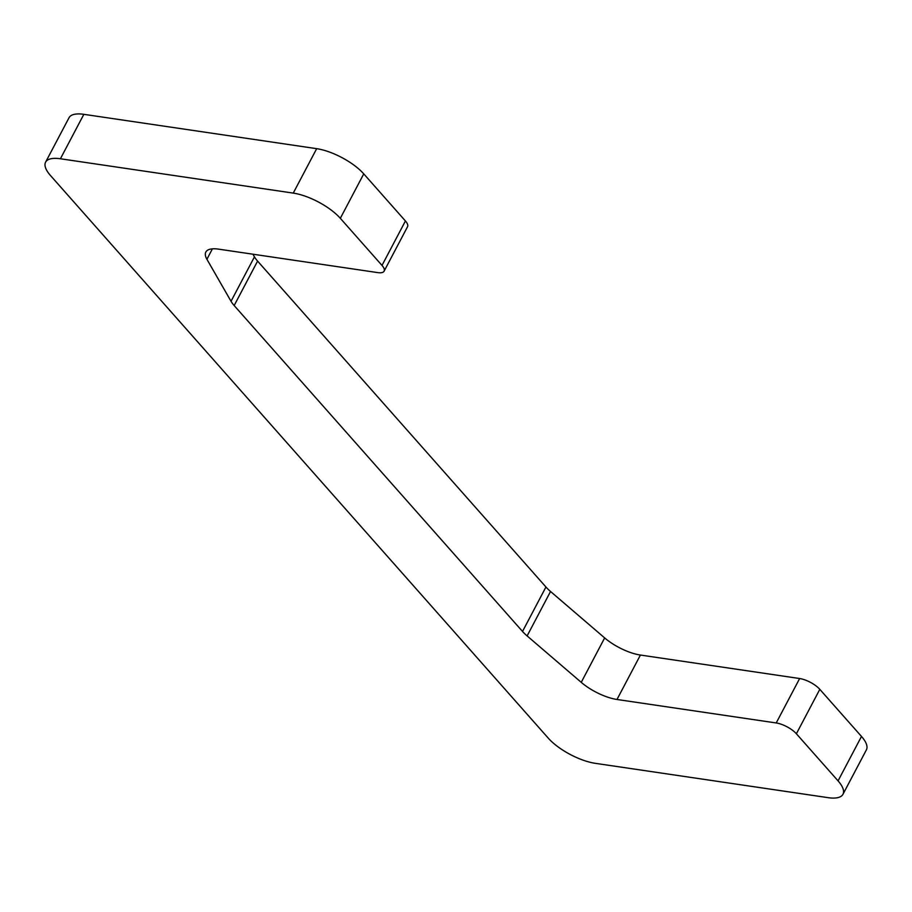 <?xml version="1.0" encoding="UTF-8"?>
<svg xmlns="http://www.w3.org/2000/svg" width="912" height="912" viewBox="0 0 912 912"><rect width="100%" height="100%" fill="white"/><g stroke="black" fill="none" stroke-linecap="round" stroke-linejoin="round"><path stroke-width="1.37" d="M842.973 794.272A37.768 13.783 27.8 0 1 828.153 797.669L595.319 763.333A37.768 13.783 27.8 0 1 548.249 738.127L50.513 175.56A37.768 13.783 27.8 0 1 45.6 162.154A37.768 13.783 27.8 0 1 60.42 158.768L293.254 193.105A37.768 13.783 27.8 0 1 340.324 218.31L382.003 265.415A16.188 5.905 27.8 0 1 384.112 271.16A16.188 5.905 27.8 0 1 377.762 272.608L218.538 249.136A32.365 11.81 27.8 0 0 205.838 252.031A32.365 11.81 27.8 0 0 206.91 259.27L231.032 301.279A32.365 11.81 27.8 0 0 234.167 305.543L522.519 631.446A32.365 11.81 27.8 0 0 527.113 635.915L581.24 682.347A32.365 11.81 27.8 0 0 616.991 699.481L776.215 722.965A16.188 5.905 27.8 0 1 796.381 733.761L838.06 780.866A37.768 13.783 27.8 0 1 842.973 794.272L866.4 749.846A37.768 13.783 -152.2 0 0 861.487 736.44L819.808 689.335A16.188 5.905 -152.2 0 0 799.642 678.528L640.418 655.044A32.365 11.81 27.8 0 1 604.656 637.921L550.54 591.489A32.365 11.81 27.8 0 1 545.946 587.009L257.594 261.106A32.365 11.81 27.8 0 1 254.459 256.853L252.943 254.209M384.112 271.16L407.539 226.735A16.188 5.905 -152.2 0 0 405.43 220.978L363.751 173.873A37.768 13.783 -152.2 0 0 316.681 148.667L83.847 114.331A37.768 13.783 -152.2 0 0 69.027 117.728L45.6 162.154M796.381 733.761L819.808 689.335M838.06 780.866L861.487 736.44M776.215 722.965L799.642 678.528M616.991 699.481L640.418 655.044M581.24 682.347L604.656 637.921M527.113 635.915L550.54 591.489M522.519 631.446L545.946 587.009M234.167 305.543L257.594 261.106M231.032 301.279L254.459 256.853M206.91 259.27L212.416 248.839M382.003 265.415L405.43 220.978M340.324 218.31L363.751 173.873M293.254 193.105L316.681 148.667M60.42 158.768L83.847 114.331"/></g></svg>
